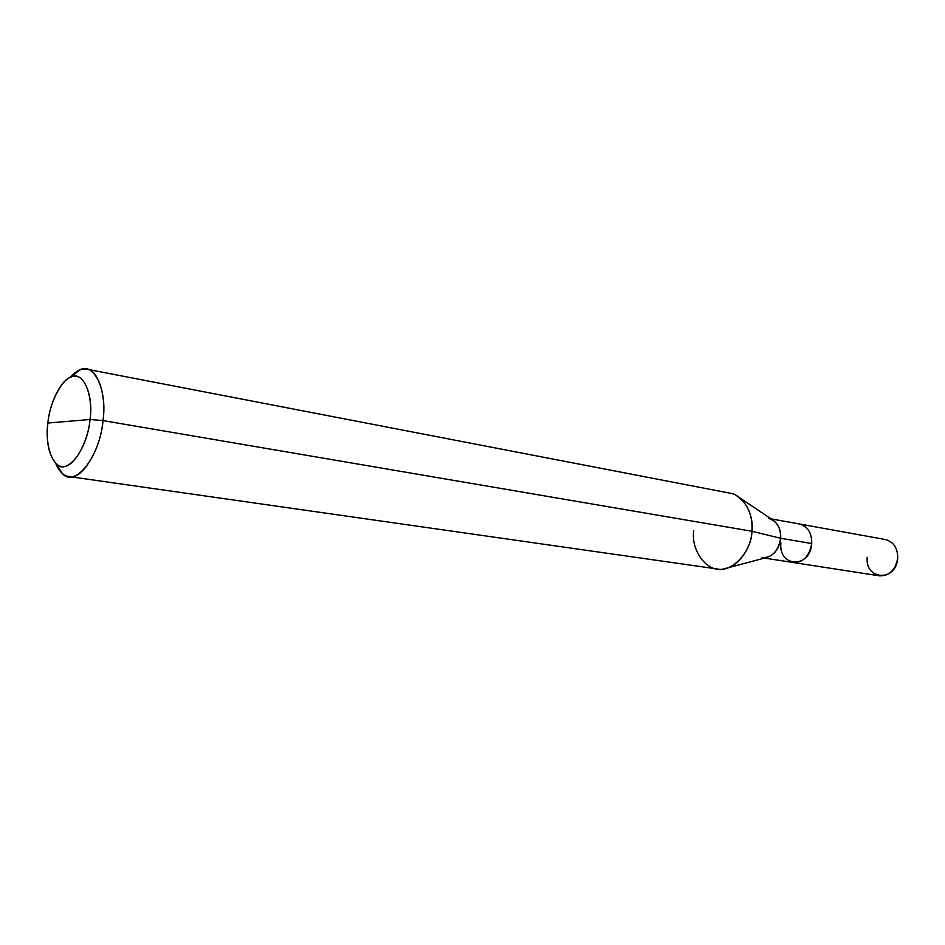 <?xml version="1.0" encoding="UTF-8"?>
<svg xmlns="http://www.w3.org/2000/svg" width="945" height="945" viewBox="0 0 945 945"><rect width="100%" height="100%" fill="white"/><g stroke="black" fill="none" stroke-linecap="round" stroke-linejoin="round"><path stroke-width="1.42" d="M771.061 518.852L799.694 524.038C807.869 526.589 811.885 533.086 811.731 543.54C809.251 556.629 802.907 562.925 792.713 562.44L793.245 562.535C803.238 562.618 809.404 556.286 811.743 543.54L811.743 543.54C811.885 533.086 807.88 526.578 799.694 524.026L799.163 523.943C807.621 526.2 811.826 532.732 811.743 543.54L780.653 538.284C780.83 527.617 776.825 520.99 768.628 518.415M799.694 524.026L885.654 539.583C893.746 542.052 897.762 548.218 897.703 558.082C895.494 570.071 889.446 575.989 879.582 575.848L764.481 558.082M867.215 557.255C864.781 580.513 896.533 581.86 897.703 558.082M90.023 419.497C88.133 442.414 73.639 467.551 63.374 466.381C52.731 468.165 44.687 444.93 47.876 423.041L90.023 419.497C93.933 393.675 82.227 370.038 70.71 377.232C60.681 380.185 49.483 403.822 47.876 423.041C49.731 401.259 63.268 376.429 73.639 376.441C84.306 373.535 93.307 396.451 90.023 419.497L47.876 423.041C45.927 441.598 48.703 455.147 56.216 463.688C66.433 476.304 87.483 449.844 90.023 419.497L102.981 420.584C106.466 396.487 98.469 369.838 86.834 369.212C81.601 368.089 75.966 370.877 69.906 377.587L79.522 370.074C93.378 361.368 107.671 389.553 102.981 420.584L90.023 419.497M739.439 497.613L772.561 519.868C778.42 524.014 781.125 530.157 780.653 538.284L751.925 531.255C752.846 515.438 747.755 503.59 736.639 495.723M86.834 369.212L729.694 493.125C743.136 494.601 754.134 514.34 751.925 531.255L102.981 420.584L751.925 531.255L780.653 538.284L811.731 543.54C809.393 556.274 803.238 562.606 793.245 562.523M780.901 542.926C778.243 567.567 810.349 568.772 811.731 543.54M762.048 557.715C772.065 557.763 778.267 551.289 780.653 538.284C779.33 548.549 774.534 554.998 766.241 557.621L724.402 568.736C737.962 567.142 751.488 547.84 751.925 531.255C751.688 552.022 731.418 573.024 716.995 568.925L68.855 476.528C81.034 481.218 100.891 449.95 102.981 420.584C99.957 457.061 74.49 488.589 62.228 473.327L55.578 463.097C59.098 471.366 63.516 475.843 68.855 476.528M693.736 530.464C690.63 551.856 708.443 573.851 724.402 568.736M79.522 370.074L70.71 377.232M62.228 473.327L56.216 463.688"/></g></svg>
